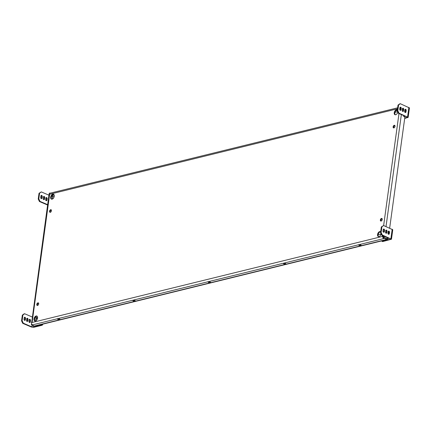 <?xml version="1.0" encoding="UTF-8"?>
<svg xmlns="http://www.w3.org/2000/svg" width="431" height="431" viewBox="0 0 431 431"><rect width="100%" height="100%" fill="white"/><g stroke="black" fill="none" stroke-linecap="round" stroke-linejoin="round"><path stroke-width="0.65" d="M404.639 111.349L404.838 109.9A0.916 0.663 -103.8 0 1 406.18 110.476L405.98 111.925A0.916 0.663 -103.8 0 1 404.639 111.349M405.027 109.458A0.916 0.663 -103.8 0 1 405.614 110.616L405.415 112.06A0.916 0.663 -103.8 0 1 405.221 112.502M400.087 107.341A0.916 0.663 -103.8 0 1 400.668 108.493L400.469 109.943A0.916 0.663 -103.8 0 1 400.28 110.384M401.035 109.803A0.916 0.663 -103.8 0 1 399.699 109.232L399.893 107.782A0.916 0.663 -103.8 0 1 401.234 108.359L401.035 109.803L400.469 109.943M402.559 108.402A0.916 0.663 -103.8 0 1 403.141 109.555L402.942 111.004A0.916 0.663 -103.8 0 1 402.753 111.446M402.365 108.844A0.916 0.663 -103.8 0 1 403.707 109.415L403.508 110.864A0.916 0.663 -103.8 0 1 402.166 110.288L402.365 108.844M408.152 117.388L409.45 107.917L400.302 103.709L399.742 103.849L398.028 105.083L397.242 110.837L397.808 110.697L399.009 113.181L408.152 117.388L404.687 118.444M398.028 105.083L398.594 104.948L397.808 110.697M400.302 103.709L398.594 104.948M397.242 110.837L398.443 113.321L399.009 113.181M398.443 113.321L407.015 116.995L407.074 117.442L404.747 118.013M407.015 116.995L407.074 117.442L407.128 117.054M387.954 233.176L388.148 231.727A0.916 0.663 -103.8 0 1 389.489 232.304L389.29 233.753A0.916 0.663 -103.8 0 1 387.954 233.176M388.342 231.285A0.916 0.663 -103.8 0 1 388.924 232.444L388.724 233.888A0.916 0.663 -103.8 0 1 388.536 234.329M383.396 229.168A0.916 0.663 -103.8 0 1 383.983 230.321L383.784 231.77A0.916 0.663 -103.8 0 1 383.59 232.212M384.35 231.63A0.916 0.663 -103.8 0 1 383.008 231.059L383.207 229.61A0.916 0.663 -103.8 0 1 384.544 230.186L384.35 231.63L383.784 231.77M385.869 230.229A0.916 0.663 -103.8 0 1 386.451 231.382L386.257 232.832A0.916 0.663 -103.8 0 1 386.063 233.273M385.68 230.671A0.916 0.663 -103.8 0 1 387.016 231.242L386.817 232.692A0.916 0.663 -103.8 0 1 385.481 232.115L385.68 230.671M383.692 236.199L383.552 237.239M391.467 239.216L392.76 229.745L383.617 225.537L381.338 226.911L380.551 232.665L381.117 232.524L382.319 235.008L391.467 239.216L382.604 241.597L381.683 240.897M381.338 226.911L381.904 226.771L381.117 232.524M383.617 225.537L381.904 226.771M380.551 232.665L381.753 235.148L382.319 235.008M381.753 235.148L390.33 238.822L390.389 239.27L381.985 241.333M390.33 238.822L390.389 239.27L390.443 238.882M29.146 319.931L28.952 321.375A0.916 0.663 76.2 0 0 30.289 321.952L30.488 320.502A0.916 0.663 76.2 0 0 29.146 319.931M29.534 322.533A0.916 0.663 76.2 0 0 29.723 322.092L29.922 320.642A0.916 0.663 76.2 0 0 29.34 319.49M25.542 318.385A0.916 0.663 76.2 0 0 24.206 317.809L24.007 319.258A0.916 0.663 76.2 0 0 25.343 319.829L25.542 318.385L24.976 318.525A0.916 0.663 76.2 0 0 24.395 317.367M24.589 320.411A0.916 0.663 76.2 0 0 24.782 319.969L24.976 318.525M26.48 320.319A0.916 0.663 76.2 0 0 27.816 320.89L28.015 319.446A0.916 0.663 76.2 0 0 26.674 318.87L26.48 320.319M27.061 321.472A0.916 0.663 76.2 0 0 27.25 321.03L27.449 319.581A0.916 0.663 76.2 0 0 26.867 318.428M42.044 324.338L41.597 324.963L42.211 325.227L33.812 327.291L31.328 327.027L22.751 323.347L21.55 320.863L22.337 315.115L24.05 313.876L24.615 313.736L32.422 317.087M43.03 324.096L42.211 325.227M41.597 324.963L33.192 327.027L31.894 326.887L23.317 323.212L22.116 320.723L22.902 314.975L22.337 315.115M22.116 320.723L21.55 320.863M23.317 323.212L22.751 323.347M22.902 314.975L24.615 313.736M45.837 198.104L45.638 199.548A0.916 0.663 76.2 0 0 46.979 200.124L47.173 198.675A0.916 0.663 76.2 0 0 45.837 198.104M46.219 200.706A0.916 0.663 76.2 0 0 46.413 200.264L46.613 198.815A0.916 0.663 76.2 0 0 46.025 197.662M42.233 196.558A0.916 0.663 76.2 0 0 40.891 195.981L40.692 197.43A0.916 0.663 76.2 0 0 42.033 198.007L42.233 196.558L41.667 196.698A0.916 0.663 76.2 0 0 41.085 195.539M41.279 198.583A0.916 0.663 76.2 0 0 41.468 198.141L41.667 196.698M43.165 198.492A0.916 0.663 76.2 0 0 44.506 199.063L44.705 197.619A0.916 0.663 76.2 0 0 43.364 197.042L43.165 198.492M43.752 199.645A0.916 0.663 76.2 0 0 43.94 199.203L44.14 197.754A0.916 0.663 76.2 0 0 43.558 196.601M47.814 204.73L40.002 201.385L38.801 198.896L39.593 193.147L39.027 193.287L41.301 191.908L49.112 195.259M38.801 198.896L38.24 199.036L39.027 193.287M40.002 201.385L39.442 201.519L38.24 199.036M48.013 205.199L39.442 201.519M39.593 193.147L41.301 191.908M52.027 195.518L52.48 195.405M387.701 237.696L387.647 238.063A0.927 0.673 -103.8 0 1 386.849 238.639L383.822 237.341L383.714 238.133L383.181 238.025A1.772 1.282 -103.8 0 1 382.76 236.35L383.03 235.854A1.772 0.587 7.8 0 1 383.466 235.881M383.148 238.273L383.827 238.564L32.546 324.866L31.301 324.715L34.329 326.014A1.772 1.282 76.2 0 0 34.976 326.073L387.394 239.496A1.772 1.282 -103.8 0 1 386.742 239.431L383.714 238.133M49.231 193.805L49.323 193.153L49.851 193.26A1.772 1.282 76.2 0 0 49.042 194.403L48.962 194.984L49.581 194.834L32.174 321.919L31.555 322.076L31.474 322.652A1.772 1.282 76.2 0 0 31.899 324.327A1.772 1.282 76.2 0 0 32.546 324.866M393.864 127.921A1.406 0.851 113.2 0 1 393.891 126.542A1.406 0.851 113.2 0 1 394.861 125.55A1.406 0.851 113.2 0 1 394.882 125.545M394.241 125.286A1.406 0.851 113.2 0 1 394.618 125.308A1.406 0.851 113.2 0 1 394.844 126.935A1.406 0.851 113.2 0 1 393.508 127.894A1.406 0.851 113.2 0 1 393.18 126.547A1.406 0.851 113.2 0 1 394.241 125.286M381.101 221.065A1.406 0.851 113.2 0 1 381.133 219.691A1.406 0.851 113.2 0 1 382.103 218.695A1.406 0.851 113.2 0 1 382.119 218.689M381.483 218.431A1.406 0.851 113.2 0 1 381.855 218.452A1.406 0.851 113.2 0 1 382.087 220.079A1.406 0.851 113.2 0 1 380.751 221.038A1.406 0.851 113.2 0 1 380.422 219.691A1.406 0.851 113.2 0 1 381.483 218.431M38.537 303.101A1.406 0.851 113.2 0 1 38.553 303.101A1.406 0.851 113.2 0 0 37.567 304.097A1.406 0.851 113.2 0 0 37.535 305.477M37.917 302.837A1.406 0.851 113.2 0 1 38.294 302.858A1.406 0.851 113.2 0 1 38.521 304.491A1.406 0.851 113.2 0 1 37.185 305.444A1.406 0.851 113.2 0 1 36.856 304.103A1.406 0.851 113.2 0 1 37.917 302.837M50.298 212.327A1.406 0.851 113.2 0 1 50.325 210.953A1.406 0.851 113.2 0 1 51.294 209.956A1.406 0.851 113.2 0 1 51.316 209.951M50.675 209.692A1.406 0.851 113.2 0 1 51.052 209.714A1.406 0.851 113.2 0 1 51.278 211.341A1.406 0.851 113.2 0 1 49.942 212.3A1.406 0.851 113.2 0 1 49.613 210.953A1.406 0.851 113.2 0 1 50.675 209.692M395.308 114.797A2.672 1.616 113.2 0 1 395.055 112.157A2.672 1.616 113.2 0 1 396.989 110.024A2.672 1.616 113.2 0 1 397.355 109.986A2.672 1.616 113.2 0 0 397.08 109.803A2.672 1.616 113.2 0 0 396.369 109.76A2.672 1.616 113.2 0 0 394.349 112.157A2.672 1.616 113.2 0 0 394.974 114.716A2.672 1.616 113.2 0 0 397.791 111.974M378.617 236.619A2.672 1.616 113.2 0 1 378.364 233.985A2.672 1.616 113.2 0 1 380.298 231.851A2.672 1.616 113.2 0 1 380.67 231.813M381.101 233.801A2.672 1.616 113.2 0 1 378.283 236.544A2.672 1.616 113.2 0 1 377.664 233.985A2.672 1.616 113.2 0 1 379.679 231.587A2.672 1.616 113.2 0 1 380.39 231.63A2.672 1.616 113.2 0 1 380.67 231.808M35.051 321.03A2.672 1.616 113.2 0 1 34.798 318.396A2.672 1.616 113.2 0 1 36.732 316.257A2.672 1.616 113.2 0 1 37.114 316.225M36.118 315.993A2.672 1.616 113.2 0 1 36.829 316.036A2.672 1.616 113.2 0 1 37.26 319.129A2.672 1.616 113.2 0 1 34.722 320.95A2.672 1.616 113.2 0 1 34.097 318.39A2.672 1.616 113.2 0 1 36.118 315.993M51.742 199.203A2.672 1.616 113.2 0 1 51.488 196.568A2.672 1.616 113.2 0 1 53.422 194.435A2.672 1.616 113.2 0 1 53.8 194.397M52.803 194.165A2.672 1.616 113.2 0 1 53.514 194.209A2.672 1.616 113.2 0 1 53.945 197.306A2.672 1.616 113.2 0 1 51.408 199.122A2.672 1.616 113.2 0 1 50.788 196.568A2.672 1.616 113.2 0 1 52.803 194.165M383.542 237.411A0.927 0.673 -103.8 0 1 383.374 236.614L383.455 236.032L383.03 235.854M383.439 236.161A0.927 0.307 7.8 0 1 384.134 236.328L386.779 237.303M388.256 231.404L388.692 231.56M389.662 228.128L404.892 116.973L403.653 116.445L403.772 115.605M403.141 109.539L402.317 109.188M400.631 108.774A1.772 0.587 -172.2 0 0 400.437 108.763A1.772 0.587 -172.2 0 0 399.752 108.806L400.437 108.763M405.221 109.571A0.927 0.673 -103.8 0 1 405.215 109.819L404.881 112.243M52.442 199.052L52.803 196.396A0.927 0.673 76.2 0 0 52.243 195.238L54.085 194.785M404.704 116.004L403.68 116.257M404.084 115.74L403.739 115.826M49.888 193.013L50.233 193.163M397.657 107.809L49.915 193.239A1.772 1.282 76.2 0 0 49.851 193.26M37.497 316.882L37.362 317.879L36.129 317.345L35.638 320.928M37.362 317.879L36.075 317.706M51.661 196.143L52.668 196.574L52.323 199.1M48.962 194.984L31.743 322.027M382.836 235.768L382.216 235.924L382.292 235.38M400.248 108.682L400.324 108.1A1.772 1.282 -103.8 0 1 400.453 107.631M49.581 194.834L49.156 195.065M383.181 238.025L383.256 237.481L383.822 237.341M383.466 237.26A1.406 0.851 -66.8 0 0 384.377 236.43M388.072 232.314L388.929 232.428M35.751 320.88L36.037 318.805L37.486 318.45M378.176 234.744L381.052 234.038M388.315 237.96L388.266 238.327A1.772 1.282 -103.8 0 1 387.394 239.496M59.634 319.592A1.196 0.393 -172.2 0 0 59.941 319.382A1.196 0.393 -172.2 0 0 58.81 318.827A1.196 0.393 -172.2 0 0 57.571 319.059A1.196 0.393 -172.2 0 0 58.304 319.533A1.196 0.393 -172.2 0 0 59.634 319.592M134.935 301.091A1.196 0.393 -172.2 0 0 135.242 300.881A1.196 0.393 -172.2 0 0 134.111 300.326A1.196 0.393 -172.2 0 0 132.872 300.558A1.196 0.393 -172.2 0 0 133.605 301.032A1.196 0.393 -172.2 0 0 134.935 301.091M210.236 282.591A1.196 0.393 -172.2 0 0 210.543 282.38A1.196 0.393 -172.2 0 0 209.412 281.826A1.196 0.393 -172.2 0 0 208.178 282.057A1.196 0.393 -172.2 0 0 208.906 282.531A1.196 0.393 -172.2 0 0 210.236 282.591M285.537 264.095A1.196 0.393 -172.2 0 0 285.85 263.88A1.196 0.393 -172.2 0 0 284.719 263.325A1.196 0.393 -172.2 0 0 283.479 263.556A1.196 0.393 -172.2 0 0 284.207 264.031A1.196 0.393 -172.2 0 0 285.537 264.095M360.839 245.595A1.196 0.393 -172.2 0 0 361.151 245.379A1.196 0.393 -172.2 0 0 360.02 244.824A1.196 0.393 -172.2 0 0 358.781 245.056A1.196 0.393 -172.2 0 0 359.513 245.53A1.196 0.393 -172.2 0 0 360.839 245.595M31.301 324.715L31.641 323.87M388.45 232.223L388.196 234.071M405.415 112.06L405.98 111.925M405.614 110.616L406.18 110.476M400.668 108.493L401.234 108.359M403.707 109.415L403.141 109.555M402.942 111.004L403.508 110.864M408.879 107.384L407.581 116.86M388.724 233.888L389.29 233.753M388.924 232.444L389.489 232.304M383.983 230.321L384.544 230.186M387.016 231.242L386.451 231.382M386.257 232.832L386.817 232.692M392.194 229.211L390.895 238.688M30.488 320.502L29.922 320.642M30.289 321.952L29.723 322.092M25.343 319.829L24.782 319.969M27.25 321.03L27.816 320.89M28.015 319.446L27.449 319.581M32.142 325.076L31.894 326.887M33.192 327.027L33.386 325.61M47.173 198.675L46.613 198.815M46.979 200.124L46.413 200.264M42.033 198.007L41.468 198.141M43.94 199.203L44.506 199.063M44.705 197.619L44.14 197.754M386.02 226.566L401.358 114.571M52.803 196.396L54.268 196.04M394.995 112.329L397.646 111.677M404.838 109.91L405.215 109.819M403.098 109.038L402.382 109.215M397.29 110.465L395.809 110.832M398.977 113.552L383.638 225.548M49.042 194.403L397.522 108.79M399.833 108.224L400.324 108.1M382.76 236.35L31.474 322.652M386.742 239.431L34.329 326.014M387.647 238.063L386.284 238.397"/></g></svg>
